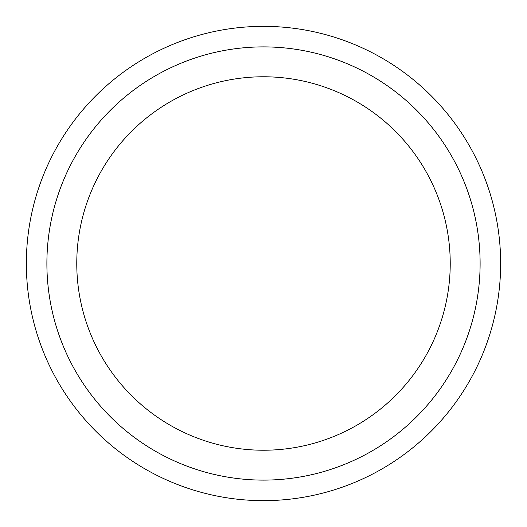 <?xml version="1.0" encoding="UTF-8"?>
<svg xmlns="http://www.w3.org/2000/svg" width="527" height="527" viewBox="0 0 527 527"><rect width="100%" height="100%" fill="white"/><g stroke="black" fill="none" stroke-linecap="round" stroke-linejoin="round"><path stroke-width="0.79" d="M263.5 76.771A186.729 186.729 0 0 0 76.771 263.5A186.729 186.729 0 0 0 263.5 450.229A186.729 186.729 0 0 0 450.229 263.5A186.729 186.729 0 0 0 263.5 76.771M263.5 480.11A216.61 216.61 0 0 0 480.11 263.5A216.61 216.61 0 0 0 263.5 46.89A216.61 216.61 0 0 0 46.89 263.5A216.61 216.61 0 0 0 263.5 480.11M263.5 500.65A237.15 237.15 0 0 0 500.65 263.5A237.15 237.15 0 0 0 263.5 26.35A237.15 237.15 0 0 0 26.35 263.5A237.15 237.15 0 0 0 263.5 500.65"/></g></svg>
